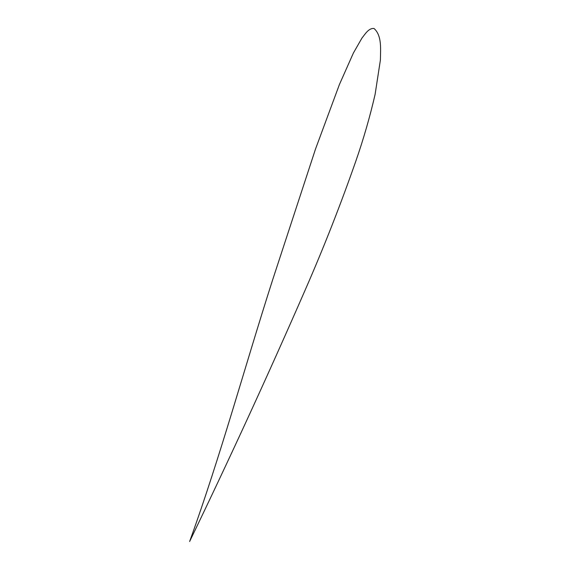<?xml version="1.0" encoding="UTF-8"?>
<svg xmlns="http://www.w3.org/2000/svg" width="570" height="570" viewBox="0 0 570 570"><rect width="100%" height="100%" fill="white"/><g stroke="black" fill="none" stroke-linecap="round" stroke-linejoin="round"><path stroke-width="0.85" d="M374.034 28.5C382.085 35.639 380.532 49.369 380.397 60.021L375.103 94.399C369.909 116.914 363.503 139.101 355.894 160.954C340.632 204.609 323.739 247.601 305.214 289.938C268.242 374.661 229.71 458.515 189.625 541.5C220.74 455.466 244.737 366.802 272.716 279.628L315.516 149.019L339.385 84.588L353.414 52.974L361.907 38.154C365.064 34.164 368.754 27.866 374.034 28.5"/></g></svg>

